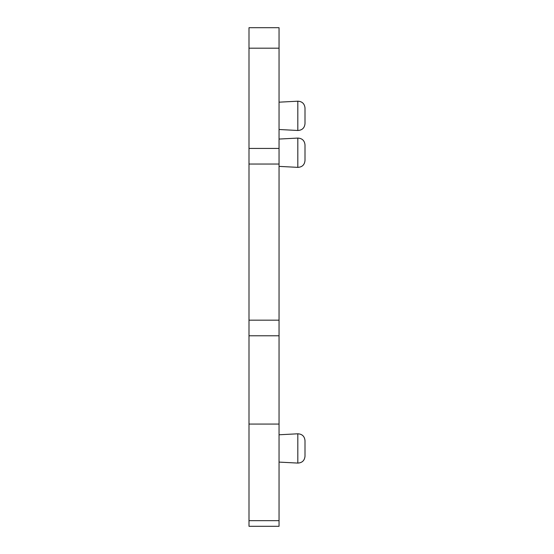 <?xml version="1.0" encoding="UTF-8"?>
<svg xmlns="http://www.w3.org/2000/svg" width="554" height="554" viewBox="0 0 554 554"><rect width="100%" height="100%" fill="white"/><g stroke="black" fill="none" stroke-linecap="round" stroke-linejoin="round"><path stroke-width="0.83" d="M279.05 27.7L279.05 48.191L248.995 48.191L248.995 27.7L279.05 27.7M248.995 520.656L279.05 520.656L279.05 526.3L248.995 526.3L279.05 526.3L248.995 526.3L248.995 148.424L279.05 148.424L279.05 48.191M279.05 148.424L279.05 164.039L248.995 164.039M248.995 320.17L279.05 320.17L279.05 164.039M279.05 320.17L279.05 335.786L248.995 335.786M279.05 520.656L279.05 335.786M248.995 148.424L248.995 48.191M248.995 424.066L279.05 424.066M305.005 152.717L305.005 144.899C304.548 140.584 302.152 138.306 297.817 138.078L297.817 167.363C302.152 167.135 304.548 164.857 305.005 160.542L305.005 152.717M305.005 159.552L305.005 160.542M305.005 115.834L305.005 108.016C304.548 103.695 302.152 101.424 297.817 101.195L297.817 130.481C302.152 130.252 304.548 127.974 305.005 123.66L305.005 115.834M305.005 122.669L305.005 123.66M305.005 448.435L305.005 440.61C304.548 436.296 302.152 434.024 297.817 433.796L297.817 463.082C302.152 462.846 304.548 460.575 305.005 456.261L305.005 448.435M305.005 455.263L305.005 456.261M279.05 166.38L297.817 167.363M279.05 139.061L297.817 138.078M279.05 129.498L297.817 130.481M279.05 102.178L297.817 101.195M279.05 462.098L297.817 463.082M279.05 434.779L297.817 433.796"/></g></svg>

